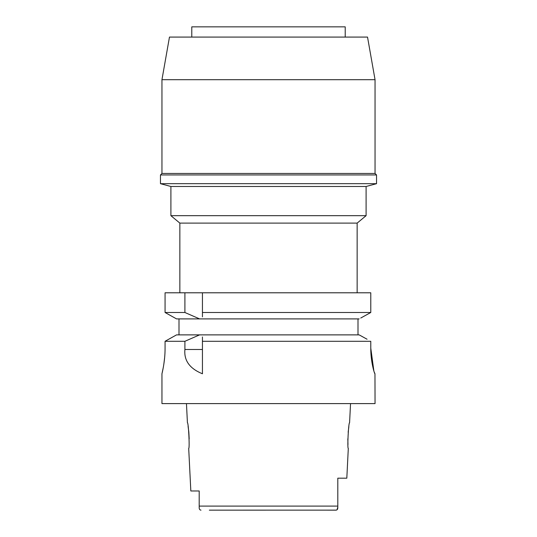 <?xml version="1.0" encoding="UTF-8"?>
<svg xmlns="http://www.w3.org/2000/svg" width="537" height="537" viewBox="0 0 537 537"><rect width="100%" height="100%" fill="white"/><g stroke="black" fill="none" stroke-linecap="round" stroke-linejoin="round"><path stroke-width="0.81" d="M209.343 510.15L336.276 510.13M199.2 490.972L190.83 490.972L199.2 490.972L199.2 507.371M327.657 510.15L336.014 510.15C337.249 510.002 337.847 509.136 337.8 507.552L337.8 507.035M199.2 501.075L199.2 496.027M337.8 506.599L337.8 496.846L337.8 506.599M337.048 509.801L337.8 507.082M190.83 490.972L188.695 448.355C189.856 449.107 188.48 422.048 187.42 422.78L186.46 403.602M188.078 426.304L188.802 431.822M188.843 432.245L189.178 438.87M350.54 403.602L349.58 422.78C348.533 421.928 347.137 449.154 348.305 448.355L346.815 478.185L337.8 478.185L337.8 507.552M347.976 444.576L347.822 438.857M348.157 432.225L348.855 426.747M345.217 37.08L345.217 26.85L191.783 26.85L191.783 37.08M161.952 79.698L375.048 79.698L367.53 37.08L169.47 37.08L161.952 79.698L161.952 173.458L375.048 173.458L376.538 174.948L160.462 174.948L160.462 183.688L376.538 183.688L376.538 174.948M376.538 183.688L366.1 186.487L170.9 186.487L160.462 183.688M170.9 186.487L170.9 215.679L366.1 215.679L366.1 186.487M366.1 215.679L357.145 223.11L179.855 223.11L170.9 215.679M202.442 316.864L202.442 312.494L370.785 312.494L370.785 292.793L165.067 292.793L165.067 312.494L176.532 318.897L199.596 318.897L176.532 318.897M202.442 312.494L202.442 292.793M202.442 314.729L202.442 315.87M370.785 292.793L370.785 312.494L369.275 313.333M360.736 318.038L370.785 312.494M357.998 318.897L357.998 334.88M174.995 318.038L166.557 313.333M179.002 334.88L179.002 318.897M165.067 312.494L184.903 312.494L199.596 318.897L359.172 318.897M184.903 292.793L184.903 312.494M362.75 336.84L359.172 334.88L176.532 334.88L165.067 341.284L184.903 341.284L184.903 349.493C183.869 360.522 189.715 368.617 202.442 373.772L202.442 336.961M202.442 337.961L202.442 341.284L370.785 341.284L370.785 348.198C370.658 361.535 374.511 374.155 374.96 373.772L374.061 371.644M359.172 334.88L367.06 339.223M163.295 367.422L161.952 373.772L161.952 403.602L375.048 403.602L374.96 373.772M373.88 371.04L370.785 348.198L370.785 341.284M172.901 336.9L168.793 339.196M165.067 348.198C165.174 361.656 161.825 374.269 161.952 373.772C161.825 374.269 165.174 361.636 165.067 348.198L165.067 341.284M163.866 363.992L164.664 357.333M184.903 341.284L199.596 334.88M200.986 510.15C199.751 510.002 199.153 509.136 199.2 507.552M199.2 506.102L337.8 506.102M184.903 349.493L202.442 349.493M375.048 79.698L375.048 173.458M161.952 173.458L160.462 174.948M179.855 223.11L179.855 292.793M357.145 223.11L357.145 292.793"/></g></svg>
